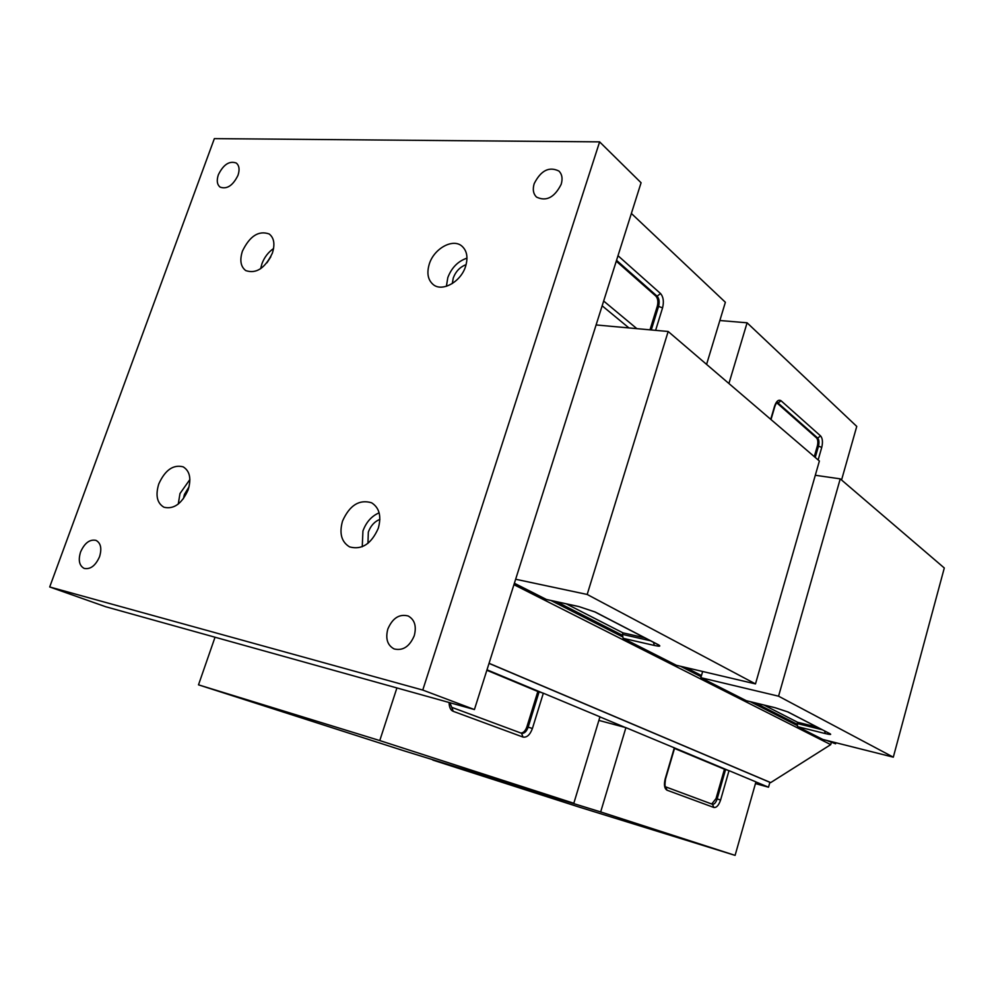 <?xml version="1.0" encoding="UTF-8"?>
<svg xmlns="http://www.w3.org/2000/svg" width="994" height="994" viewBox="0 0 994 994"><rect width="100%" height="100%" fill="white"/><g stroke="black" fill="none" stroke-linecap="round" stroke-linejoin="round"><path stroke-width="1.49" d="M831.257 742.729L830.723 744.63L513.935 584.683M830.723 744.63L770.698 782.589L489.06 663.296M770.698 782.589L769.878 782.365L768.511 787.198L755.925 781.943M602.153 305.804L628.941 327.921M218.357 174.77C216.468 180.523 217.065 184.635 220.134 187.133C226.98 189.506 232.931 185.567 237.988 175.317C239.84 169.626 239.268 165.538 236.274 163.041C229.403 160.593 223.426 164.507 218.357 174.77M80.576 551.981C78.066 560.256 79.271 565.735 84.192 568.419C90.417 569.599 95.536 565.698 99.537 556.739C101.997 548.514 100.829 543.059 96.008 540.376C89.758 539.108 84.614 542.985 80.576 551.981M387.822 629.065C385.312 638.682 387.424 645.317 394.146 648.945C402.893 651.008 409.603 646.585 414.262 635.7C416.697 626.22 414.672 619.647 408.186 615.982C399.339 613.72 392.555 618.082 387.822 629.065M534.2 183.617C532.473 189.394 533.256 193.905 536.574 197.11C546.302 201.732 554.49 197.483 561.163 184.362C562.84 178.684 562.095 174.248 558.926 171.055C549.148 166.259 540.91 170.446 534.2 183.617M158.767 483.966C155.312 495.385 157.04 503.15 163.96 507.238C173.801 509.537 181.852 503.747 188.127 489.893C191.482 478.623 189.817 470.932 183.144 466.832C173.217 464.335 165.103 470.05 158.767 483.966M189.891 479.53L179.989 493.533L178.261 504.057M242.424 251.147C239.542 260.204 240.647 266.678 245.754 270.592C256.179 274.083 265.05 268.293 272.344 253.197C275.152 244.275 274.108 237.877 269.2 233.975C258.701 230.285 249.78 236 242.424 251.147M273.586 248.512C268.256 252.203 264.354 257.297 261.919 263.795L260.639 268.703M429.321 263.944C426.538 273.201 427.905 280.134 433.434 284.744C442.479 292.087 460.93 281.712 465.577 266.429C468.249 257.371 466.969 250.55 461.725 245.965C452.63 238.187 434.005 248.662 429.321 263.944M466.981 258.142C457.986 261.211 451.587 267.709 447.797 277.624L446.405 286.297M342.532 521.067C339.091 533.368 341.451 541.966 349.602 546.899C361.741 550.179 371.309 543.979 378.292 528.286C381.597 516.234 379.36 507.723 371.582 502.778C359.319 499.137 349.627 505.238 342.532 521.067M379.136 512.829C371.594 516.06 366.19 522.123 362.934 531.007L362.251 546.75M189.059 486.762L184.424 494.44L183.381 498.752M466.099 264.665C460.06 266.901 455.774 271.362 453.252 278.034L452.295 283.551M379.882 519.39C374.502 521.552 370.65 525.789 368.327 532.113L367.954 543.333M214.356 138.626L599.618 141.881L422.761 690.06L49.7 586.969L214.356 138.626M599.618 141.881L641.08 182.759L474.424 709.554L422.761 690.06M49.7 586.969L105.699 606.738L474.424 709.554M270.828 256.775L266.964 262.789M755.452 783.583L768.511 787.198M727.683 770.176L674.317 747.836L665.172 778.973C663.793 784.813 664.414 788.553 667.011 790.193L713.866 807.476C716.537 807.811 718.774 805.326 720.588 800.033L729.012 770.648L755.937 781.88L735.1 855.374L600.674 811.936L432.875 760.099L579.316 807.128L735.1 855.374M625.301 727.484L599.941 716.91M541.581 692.569L486.998 669.807M489.036 663.396L769.878 782.328M598.885 720.401L625.909 727.645L600.674 811.936M625.909 727.645L674.317 747.836M711.716 804.009L716.015 798.604L724.452 769.232L674.516 748.432M724.452 769.232L725.583 769.542L717.146 798.928L720.588 800.033M729.012 770.648L725.583 769.542M403.974 750.818L573.824 803.264L379.77 740.567L198.502 684.841L403.974 750.818M379.77 740.567L396.904 687.947M449.077 702.485C449.201 707.33 450.605 710.288 453.252 711.331L522.993 737.063C526.882 737.71 530.026 734.852 532.411 728.503L543.333 693.203L599.966 716.823L573.824 803.264M215.027 637.229L198.502 684.841M543.333 693.203L539.108 691.824L528.162 727.136L532.411 728.503M520.918 733.038C523.465 732.889 525.466 730.814 526.907 726.788L537.841 691.501L486.861 670.267M537.841 691.501L539.108 691.824M556.466 601.693L622.256 635.191M685.711 667.496L701.478 675.535M755.204 702.882L797.089 724.216M831.108 741.536L835.594 743.81L835.892 742.729M835.594 743.81L826.499 740.368M797.026 725.409L750.296 701.689M701.13 676.728L680.567 666.291M622.232 636.682L550.937 600.488M840.241 478.859L778.563 696.185L893.308 757.167L944.3 567.984L840.241 478.859L815.304 475.269M893.308 757.167L822.808 739.449L797.598 726.676L825.194 733.547C830.077 734.69 831.692 734.765 830.027 733.746L788.08 712.002L775.047 707.691L746.308 700.708L700.845 677.684L778.563 696.185M700.845 677.684L702.659 671.484M822.075 729.695L797.238 723.545L797.598 726.676M797.238 723.545L797.598 722.265L816.944 727.036M763.852 704.982L797.598 722.265M755.49 683.909L819.391 461.005L668.167 331.487L587.181 594.462L755.49 683.909L676.454 665.321L623.114 638.31L654.3 645.441C659.755 646.597 661.147 646.373 658.463 644.808L595.294 612.056L578.881 606.564L546.377 599.457L514.383 583.242M668.167 331.487L596.102 324.951M515.65 579.241L587.181 594.462M650.511 640.77L622.443 634.396L623.114 638.31M622.443 634.396L622.915 632.843L644.758 637.788M566.245 603.843L622.915 632.843M603.669 301.033L636.856 328.641M719.855 320.515L747.09 322.801L856.753 426.414L841.558 479.99M728.925 383.51L747.09 322.801M814.285 456.631L817.329 446.033C818.211 442.318 817.95 439.596 816.521 437.894L776.736 402.794M631.364 213.449L725.371 302.275L706.585 364.388M649.989 329.834L657.282 306.301C658.388 301.853 657.904 298.448 655.829 296.075L616.268 261.173M667.011 790.193L665.756 787.012C664.849 787.074 664.775 784.44 665.508 779.11L665.172 778.973M665.756 786.913L712.487 804.295L713.866 807.476M716.015 798.604L717.146 798.928C715.904 802.63 714.338 804.419 712.462 804.283M526.907 726.788L528.162 727.136C526.522 731.584 524.335 733.634 521.601 733.299M452.022 707.43L521.577 733.286L522.993 737.063M451.785 707.33L453.252 711.331M521.577 733.286L451.674 707.293M746.419 700.745L775.158 707.74L788.08 712.002M787.559 711.803L830.027 733.746M824.709 731.062L825.194 733.547M653.48 642.31L654.3 645.441M546.588 599.531L579.092 606.651L595.294 612.056M818.149 459.936L821.752 447.362C822.957 442.181 822.585 438.366 820.622 435.956L781.073 400.768C778.575 399.253 776.413 401.017 774.612 406.061L770.723 419.319M777.035 402.533L777.991 402.98L781.073 400.768M776.811 402.843L777.991 402.98L817.664 438.043L820.622 435.956M816.521 437.894L817.664 438.043C819.081 439.746 819.354 442.467 818.472 446.194L821.752 447.362M817.329 446.033L818.472 446.194L815.242 457.439M655.618 330.343L662.563 307.867C664.079 301.679 663.396 296.908 660.55 293.553L617.995 255.707M660.55 293.553L657.109 296.175C659.184 298.548 659.668 301.952 658.562 306.4L662.563 307.867M657.282 306.301L658.562 306.4L651.269 329.946M616.541 260.329L657.109 296.175L655.829 296.075M665.508 779.11L674.64 747.997M712.487 804.295L665.607 786.85M451.723 707.318L449.884 702.708M594.698 611.844L657.891 644.597M771.009 419.567L774.86 406.434C776.053 403.353 776.96 401.974 777.569 402.322L777.01 402.545"/></g></svg>
